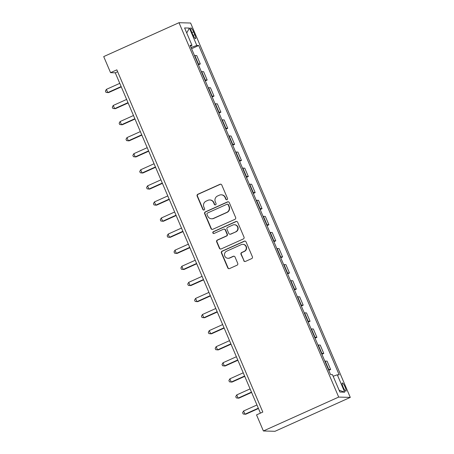 <?xml version="1.0" encoding="UTF-8"?>
<svg xmlns="http://www.w3.org/2000/svg" width="454" height="454" viewBox="0 0 454 454"><rect width="100%" height="100%" fill="white"/><g stroke="black" fill="none" stroke-linecap="round" stroke-linejoin="round"><path stroke-width="0.68" d="M227.011 199.681A0.965 0.942 -88.4 0 0 227.499 198.409L221.773 184.994A1.379 1.345 -88.4 0 0 220.003 184.284L197.831 194.261A1.379 1.345 -88.4 0 0 197.138 196.083L202.864 209.498A0.965 0.942 -88.4 0 0 204.101 209.992A0.965 0.942 -88.4 0 0 204.584 208.721L203.846 206.984A4.415 4.302 -88.4 0 1 206.065 201.173L207.909 200.339A4.415 4.302 -88.4 0 1 213.579 202.603L214.316 204.34A0.965 0.942 -88.4 0 0 215.559 204.839A0.965 0.942 -88.4 0 0 216.042 203.568L215.304 201.831A4.415 4.302 -88.4 0 1 217.517 196.014L219.367 195.18A4.415 4.302 -88.4 0 1 225.031 197.45L225.774 199.187A0.965 0.942 -88.4 0 0 227.011 199.681M345.119 387.097A4.495 0.908 65.8 0 0 342.271 382.966A4.495 0.908 65.8 0 0 343.111 387.041A4.495 0.908 65.8 0 0 345.959 391.166A4.495 0.908 65.8 0 0 345.119 387.097M243.713 260.692A1.379 1.345 -88.4 0 0 245.483 261.402L251.703 258.598A1.379 1.345 -88.4 0 0 252.396 256.782L246.04 241.88A1.379 1.345 -88.4 0 0 244.269 241.176L222.097 251.153A1.379 1.345 -88.4 0 0 221.404 252.969L227.76 267.871A1.379 1.345 -88.4 0 0 229.531 268.581L237.045 265.198A1.379 1.345 -88.4 0 0 237.737 263.382L235.019 257.004A1.379 1.345 -88.4 0 0 233.248 256.294L229.52 257.974A3.689 3.598 -88.4 0 1 224.548 255.301A3.689 3.598 -88.4 0 1 226.637 251.215L241.239 244.649A3.689 3.598 -88.4 0 1 246.21 247.317A3.689 3.598 -88.4 0 1 244.116 251.403L241.687 252.498A1.379 1.345 -88.4 0 0 240.995 254.314L244.025 260.704A1.379 1.345 -88.4 0 0 245.064 261.51M179.001 22.7L103.711 56.591L110.566 72.668L116.843 69.848L262.809 412.062L256.538 414.888L263.394 430.971L338.69 397.08L179.001 22.7L190.606 23.029L350.289 397.409L338.69 397.08M234.951 219.327A1.379 1.345 -88.4 0 0 235.643 217.511L229.287 202.609A1.379 1.345 -88.4 0 0 227.516 201.899L205.344 211.882A1.379 1.345 -88.4 0 0 204.652 213.698L211.008 228.6A1.379 1.345 -88.4 0 0 212.778 229.304L234.951 219.327M237.663 222.244L244.019 237.147A1.379 1.345 -88.4 0 1 243.327 238.963L221.155 248.945A1.379 1.345 -88.4 0 1 219.384 248.236L216.666 241.857A1.379 1.345 -88.4 0 1 217.358 240.041L226.347 235.995A1.379 1.345 -88.4 0 0 227.045 234.179L225.241 229.945A1.379 1.345 -88.4 0 0 223.47 229.236L214.106 233.452A0.965 0.942 -88.4 0 1 212.807 232.754A0.965 0.942 -88.4 0 1 213.352 231.682L235.893 221.535A1.379 1.345 -88.4 0 1 237.663 222.244M191.633 31.831L192.842 34.663A4.358 0.88 65.8 0 0 195.6 38.658A4.358 0.88 65.8 0 0 194.783 34.714L193.574 31.888A4.358 0.88 65.8 0 0 190.816 27.887A4.358 0.88 65.8 0 0 191.633 31.831M190.504 46.217L191.991 45.309L190.095 45.258L330.574 374.607L332.476 374.664L339.881 392.029L344.711 392.171L339.115 390.236M191.991 45.309L184.585 27.944L189.414 28.08L196.82 45.451L191.049 47.494M191.571 48.72L198.721 45.502L196.82 45.451M198.721 45.502L339.2 374.856L337.299 374.8L344.711 392.171M263.394 430.971L274.999 431.3L350.289 397.409M110.566 72.668L115.271 72.805L260.431 413.134M117.648 71.738L115.271 72.805M198.432 64.803L200.305 63.957L196.741 55.592L194.845 55.541A5.618 0.533 156.9 0 0 194.499 55.575M205.293 80.88L207.166 80.04L203.602 71.675L201.701 71.624A5.618 0.533 156.9 0 0 201.36 71.658M212.149 96.963L214.027 96.123L210.457 87.758L208.562 87.701A5.618 0.533 156.9 0 0 208.216 87.741M219.01 113.046L220.888 112.2L217.318 103.841L215.423 103.784A5.618 0.533 156.9 0 0 215.077 103.824M225.871 129.129L227.743 128.283L224.18 119.918L222.278 119.867A5.618 0.533 156.9 0 0 221.938 119.901M232.732 145.212L234.605 144.366L231.035 136.001L229.139 135.95A5.618 0.533 156.9 0 0 228.793 135.984M239.587 161.289L241.466 160.449L237.896 152.084L236.001 152.028A5.618 0.533 156.9 0 0 235.654 152.067M246.448 177.372L248.321 176.527L244.757 168.167L242.862 168.111A5.618 0.533 156.9 0 0 242.515 168.15M253.309 193.455L255.182 192.609L251.618 184.25L249.717 184.193A5.618 0.533 156.9 0 0 249.371 184.233M260.165 209.538L262.043 208.692L258.474 200.328L256.578 200.276A5.618 0.533 156.9 0 0 256.232 200.31M267.026 225.615L268.899 224.775L265.335 216.41L263.439 216.354A5.618 0.533 156.9 0 0 263.093 216.393M273.887 241.698L275.76 240.853L272.196 232.493L270.295 232.437A5.618 0.533 156.9 0 0 269.954 232.476M280.742 257.781L282.621 256.936L279.051 248.576L277.156 248.52A5.618 0.533 156.9 0 0 276.809 248.559M287.603 273.864L289.482 273.019L285.912 264.654L284.017 264.603A5.618 0.533 156.9 0 0 283.671 264.637M294.464 289.941L296.337 289.102L292.773 280.737L290.872 280.685A5.618 0.533 156.9 0 0 290.532 280.72M301.325 306.024L303.198 305.179L299.629 296.82L297.733 296.763A5.618 0.533 156.9 0 0 297.387 296.803M308.181 322.107L310.059 321.262L306.49 312.902L304.594 312.846A5.618 0.533 156.9 0 0 304.248 312.885M315.042 338.19L316.915 337.345L313.351 328.98L311.455 328.929A5.618 0.533 156.9 0 0 311.109 328.963M321.903 354.268L323.776 353.428L320.212 345.063L318.311 345.012A5.618 0.533 156.9 0 0 317.965 345.046M328.758 370.351L330.637 369.505L327.067 361.146L325.172 361.089A5.618 0.533 156.9 0 0 324.826 361.129M200.305 63.957L198.409 63.9A5.618 0.533 156.9 0 0 198.063 63.94M207.166 80.04L205.27 79.983A5.618 0.533 156.9 0 0 204.924 80.023M214.027 96.123L212.132 96.066A5.618 0.533 156.9 0 0 211.785 96.106M220.888 112.2L218.987 112.149A5.618 0.533 156.9 0 0 218.641 112.183M227.743 128.283L225.848 128.227A5.618 0.533 156.9 0 0 225.502 128.266M234.605 144.366L232.709 144.31A5.618 0.533 156.9 0 0 232.363 144.349M241.466 160.449L239.564 160.393A5.618 0.533 156.9 0 0 239.224 160.432M248.321 176.527L246.426 176.475A5.618 0.533 156.9 0 0 246.079 176.51M255.182 192.609L253.287 192.558A5.618 0.533 156.9 0 0 252.94 192.592M262.043 208.692L260.148 208.636A5.618 0.533 156.9 0 0 259.802 208.675M268.899 224.775L267.003 224.719A5.618 0.533 156.9 0 0 266.657 224.758M275.76 240.853L273.864 240.802A5.618 0.533 156.9 0 0 273.518 240.836M282.621 256.936L280.725 256.885A5.618 0.533 156.9 0 0 280.379 256.919M289.482 273.019L287.581 272.962A5.618 0.533 156.9 0 0 287.234 273.002M296.337 289.102L294.442 289.045A5.618 0.533 156.9 0 0 294.096 289.084M303.198 305.179L301.303 305.128A5.618 0.533 156.9 0 0 300.957 305.162M310.059 321.262L308.158 321.211A5.618 0.533 156.9 0 0 307.818 321.245M316.915 337.345L315.019 337.288A5.618 0.533 156.9 0 0 314.673 337.328M323.776 353.428L321.88 353.371A5.618 0.533 156.9 0 0 321.534 353.411M330.637 369.505L328.741 369.454A5.618 0.533 156.9 0 0 328.395 369.488M333.157 376.27L337.299 374.8M186.719 32.949L189.414 28.08M226.767 199.754A0.965 0.942 -88.4 0 1 226.086 199.192L225.349 197.462A4.415 4.302 -88.4 0 0 221.529 194.823L221.217 194.811M209.759 199.97L210.077 199.976A4.415 4.302 -88.4 0 1 213.891 202.615L214.629 204.351A0.965 0.942 -88.4 0 0 215.309 204.913M220.74 184.182A1.379 1.345 -88.4 0 0 220.315 184.296L198.148 194.272A1.379 1.345 -88.4 0 0 197.45 196.088L203.176 209.51A0.965 0.942 -88.4 0 0 203.852 210.066M228.254 201.797A1.379 1.345 -88.4 0 0 227.834 201.911L205.662 211.887A1.379 1.345 -88.4 0 0 204.964 213.703L211.32 228.606A1.379 1.345 -88.4 0 0 212.358 229.418M228.158 204.777A0.965 0.942 -88.4 0 0 226.915 204.277L207.455 213.039A0.965 0.942 -88.4 0 0 206.967 214.311L207.75 216.144A4.415 4.302 -88.4 0 0 213.414 218.408L226.722 212.421A4.415 4.302 -88.4 0 0 228.935 206.604L228.158 204.777L228.47 204.782A0.965 0.942 -88.4 0 0 227.636 204.204L227.323 204.198M211.564 218.777L211.882 218.788A4.415 4.302 -88.4 0 0 213.732 218.419L213.414 218.408M228.47 204.782L229.253 206.615A4.415 4.302 -88.4 0 1 227.034 212.427L213.732 218.419M224.043 229.122L224.361 229.128A1.379 1.345 -88.4 0 1 225.553 229.957L227.358 234.185A1.379 1.345 -88.4 0 1 226.665 236.001L217.67 240.047A1.379 1.345 -88.4 0 0 216.978 241.868L219.696 248.242A1.379 1.345 -88.4 0 0 220.735 249.053M236.63 221.433A1.379 1.345 -88.4 0 0 236.205 221.546L213.664 231.693A0.965 0.942 -88.4 0 0 213.857 233.521M235.683 231.795A3.689 3.598 -88.4 0 0 234.343 224.73A3.689 3.598 -88.4 0 0 232.8 225.036L227.658 227.352A1.379 1.345 -88.4 0 0 226.96 229.168L228.765 233.401A1.379 1.345 -88.4 0 0 230.536 234.111L235.995 231.801A3.689 3.598 -88.4 0 0 234.661 224.736L234.343 224.73M229.962 234.224L230.274 234.236A1.379 1.345 -88.4 0 0 230.853 234.116L230.536 234.111M235.995 231.801L230.853 234.116M242.782 244.337L243.094 244.348A3.689 3.598 -88.4 0 1 244.434 251.414L241.999 252.509A1.379 1.345 -88.4 0 0 241.307 254.325L244.025 260.704M227.976 258.281L228.288 258.292A3.689 3.598 -88.4 0 0 229.832 257.98L229.52 257.974M233.98 256.192A1.379 1.345 -88.4 0 0 233.56 256.306L229.832 257.98M245.007 241.074A1.379 1.345 -88.4 0 0 244.581 241.182L222.409 251.164A1.379 1.345 -88.4 0 0 221.717 252.98L228.073 267.883A1.379 1.345 -88.4 0 0 229.111 268.689M119.765 83.349L106.406 89.359L107.78 92.576L108.563 92.599L121.275 86.879M106.406 89.359L105.424 91.067L105.975 92.349L107.78 92.576L121.139 86.561M126.626 99.426L113.267 105.442L114.641 108.659L115.424 108.682L128.136 102.962M113.267 105.442L112.286 107.15L112.83 108.432L114.641 108.659L128 102.644M133.487 115.509L120.128 121.524L121.496 124.737L122.285 124.759L134.991 119.039M120.128 121.524L119.141 123.227L119.691 124.515L121.496 124.737L134.861 118.727M140.348 131.592L126.984 137.602L128.357 140.819L129.14 140.842L141.852 135.122M126.984 137.602L126.002 139.31L126.552 140.598L128.357 140.819L141.716 134.81M147.204 147.675L133.845 153.685L135.218 156.902L136.001 156.925L148.713 151.205M133.845 153.685L132.863 155.393L133.408 156.675L135.218 156.902L148.577 150.887M154.065 163.752L140.706 169.768L142.079 172.985L142.862 173.008L155.569 167.288M140.706 169.768L139.719 171.476L140.269 172.758L142.079 172.985L155.438 166.97M160.926 179.835L147.567 185.851L148.935 189.063L149.718 189.085L162.43 183.365M147.567 185.851L146.58 187.553L147.13 188.841L148.935 189.063L162.294 183.053M167.781 195.918L154.422 201.928L155.796 205.146L156.579 205.168L169.291 199.448M154.422 201.928L153.441 203.636L153.985 204.924L155.796 205.146L169.155 199.136M174.642 212.001L161.284 218.011L162.657 221.229L163.44 221.251L176.146 215.531M161.284 218.011L160.296 219.719L160.847 221.007L162.657 221.229L176.016 215.213M181.504 228.078L168.145 234.094L169.512 237.311L170.301 237.334L183.007 231.614M168.145 234.094L167.157 235.802L167.708 237.084L169.512 237.311L182.871 231.296M188.359 244.161L175 250.177L176.373 253.389L177.156 253.411L189.868 247.691M175 250.177L174.018 251.879L174.569 253.167L176.373 253.389L189.732 247.379M195.22 260.244L181.861 266.254L183.234 269.472L184.018 269.494L196.73 263.774M181.861 266.254L180.879 267.962L181.424 269.25L183.234 269.472L196.593 263.462M202.081 276.327L188.722 282.337L190.09 285.555L190.879 285.577L203.585 279.857M188.722 282.337L187.735 284.045L188.285 285.333L190.09 285.555L203.454 279.539M208.942 292.404L195.578 298.42L196.951 301.638L197.734 301.66L210.446 295.94M195.578 298.42L194.596 300.128L195.146 301.411L196.951 301.638L210.31 295.622M215.798 308.487L202.439 314.503L203.812 317.721L204.595 317.738L217.307 312.017M202.439 314.503L201.457 316.205L202.002 317.494L203.812 317.721L217.171 311.705M222.659 324.57L209.3 330.586L210.673 333.798L211.456 333.821L224.162 328.1M209.3 330.586L208.312 332.288L208.863 333.576L210.673 333.798L224.032 327.788M229.52 340.653L216.161 346.663L217.528 349.881L218.312 349.903L231.024 344.183M216.161 346.663L215.173 348.371L215.724 349.659L217.528 349.881L230.887 343.865M236.375 356.731L223.016 362.746L224.389 365.964L225.173 365.986L237.885 360.266M223.016 362.746L222.034 364.454L222.579 365.737L224.389 365.964L237.748 359.948M243.236 372.813L229.877 378.829L231.251 382.047L232.034 382.069L244.74 376.343M229.877 378.829L228.89 380.531L229.44 381.82L231.251 382.047L244.61 376.031M250.097 388.896L236.738 394.912L238.106 398.124L238.895 398.147L251.601 392.426M236.738 394.912L235.751 396.614L236.301 397.903L238.106 398.124L251.465 392.114M256.953 404.979L243.594 410.989L244.967 414.207L245.75 414.23L258.462 408.509M243.594 410.989L242.612 412.697L243.162 413.986L244.967 414.207L258.326 408.197M198.409 63.9L194.845 55.541M205.27 79.983L201.701 71.624M212.132 96.066L208.562 87.701M218.987 112.149L215.423 103.784M225.848 128.227L222.278 119.867M232.709 144.31L229.139 135.95M239.564 160.393L236.001 152.028M246.426 176.475L242.862 168.111M253.287 192.558L249.717 184.193M260.148 208.636L256.578 200.276M267.003 224.719L263.439 216.354M273.864 240.802L270.295 232.437M280.725 256.885L277.156 248.52M287.581 272.962L284.017 264.603M294.442 289.045L290.872 280.685M301.303 305.128L297.733 296.763M308.158 321.211L304.594 312.846M315.019 337.288L311.455 328.929M321.88 353.371L318.311 345.012M328.741 369.454L325.172 361.089M191.963 32.609L193.574 31.888M193.188 35.435L194.783 34.714M225.349 197.462L225.031 197.45M214.629 204.351L214.316 204.34M213.891 202.615L213.579 202.603M203.176 209.51L202.864 209.498M197.45 196.088L197.138 196.083M198.148 194.272L197.831 194.261M220.315 184.296L220.003 184.284M226.086 199.192L225.774 199.187M211.32 228.606L211.008 228.6M204.964 213.703L204.652 213.698M205.662 211.887L205.344 211.882M227.834 201.911L227.516 201.899M227.034 212.427L226.722 212.421M229.253 206.615L228.935 206.604M219.696 248.242L219.384 248.236M216.978 241.868L216.666 241.857M217.67 240.047L217.358 240.041M226.665 236.001L226.347 235.995M227.358 234.185L227.045 234.179M225.553 229.957L225.241 229.945M213.664 231.693L213.352 231.682M236.205 221.546L235.893 221.535M241.307 254.325L240.995 254.314M241.999 252.509L241.687 252.498M244.434 251.414L244.116 251.403M233.56 256.306L233.248 256.294M228.073 267.883L227.76 267.871M221.717 252.98L221.404 252.969M222.409 251.164L222.097 251.153M244.581 241.182L244.269 241.176"/></g></svg>
